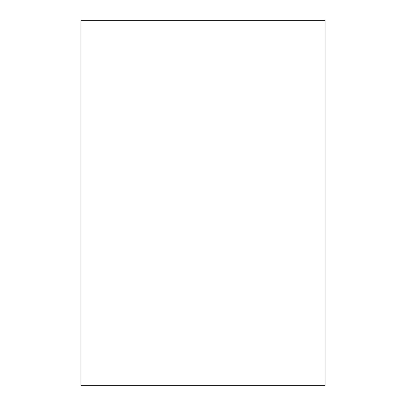 <?xml version="1.0" encoding="UTF-8"?>
<svg xmlns="http://www.w3.org/2000/svg" width="406" height="406" viewBox="0 0 406 406"><rect width="100%" height="100%" fill="white"/><g stroke="black" fill="none" stroke-linecap="round" stroke-linejoin="round"><path stroke-width="0.61" d="M80.956 20.3L325.044 20.3L325.044 385.7L80.956 385.7L80.956 20.3"/></g></svg>

